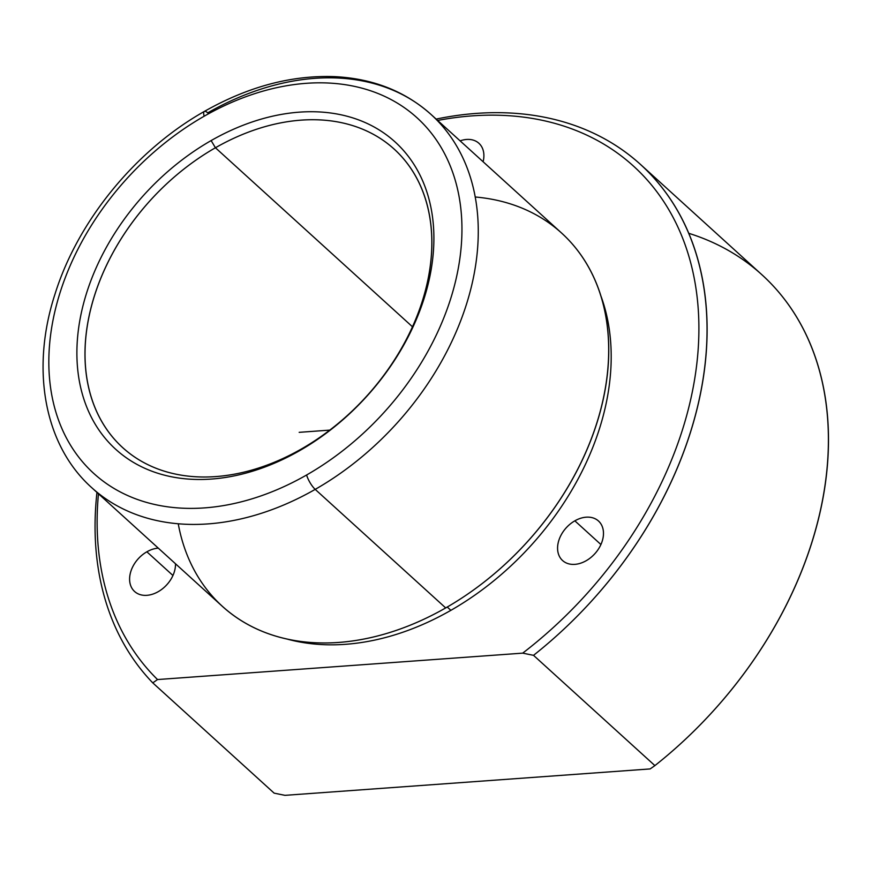 <?xml version="1.0" encoding="UTF-8"?>
<svg xmlns="http://www.w3.org/2000/svg" width="872" height="872" viewBox="0 0 872 872"><rect width="100%" height="100%" fill="white"/><g stroke="black" fill="none" stroke-linecap="round" stroke-linejoin="round"><path stroke-width="1.31" d="M146.867 551.802A26.705 19.304 132.3 0 1 158.29 548.139A26.705 19.304 -47.7 0 0 146.867 551.802L172.939 575.487L146.867 551.802A26.705 19.304 -47.7 0 0 130.32 584.458A26.705 19.304 -47.7 0 0 158.246 591.663A26.705 19.304 132.3 0 1 134.593 591.499A26.705 19.304 132.3 0 1 146.867 551.802M175.501 563.77A26.705 19.304 132.3 0 1 158.246 591.663A26.705 19.304 -47.7 0 0 175.501 563.77M533.522 655.33L522.699 653.139A350.119 253.12 -47.7 0 0 695.616 286.136A350.119 253.12 -47.7 0 0 437.657 120.456A350.119 253.12 132.3 0 1 695.616 286.136A350.119 253.12 132.3 0 1 522.699 653.139L533.522 655.33A356.048 257.414 -47.7 0 0 640.473 164.416A356.048 257.414 -47.7 0 0 436.153 119.093A356.048 257.414 132.3 0 1 702.799 281.264A356.048 257.414 132.3 0 1 533.522 655.33L654.894 765.605L533.522 655.33M157.527 679.55L152.774 682.874A356.048 257.414 132.3 0 1 96.966 492.418A356.048 257.414 -47.7 0 0 152.774 682.874L274.146 793.149L284.981 795.34L274.146 793.149L152.774 682.874L157.527 679.55L522.699 653.139L157.527 679.55A350.119 253.12 132.3 0 1 98.471 493.781A350.119 253.12 -47.7 0 0 157.527 679.55M640.473 164.416L761.845 274.691A356.048 257.414 132.3 0 1 654.894 765.605A356.048 257.414 -47.7 0 0 827.79 458.945A356.048 257.414 -47.7 0 0 688.684 233.282M650.141 768.93L654.894 765.605L650.141 768.93L284.981 795.34L650.141 768.93M215.428 147.76A201.759 145.864 132.3 0 1 394.1 149.036A201.759 145.864 132.3 0 1 301.429 448.971A201.759 145.864 132.3 0 1 122.756 447.696A201.759 145.864 132.3 0 1 215.428 147.76L412.445 326.76L215.428 147.76L211.133 140.577A207.7 150.158 132.3 0 1 428.305 196.658A207.7 150.158 132.3 0 1 299.652 450.639L301.429 448.971A201.759 145.864 -47.7 0 0 426.397 202.239A201.759 145.864 -47.7 0 0 215.428 147.76A201.759 145.864 -47.7 0 0 90.459 394.493A201.759 145.864 -47.7 0 0 301.429 448.971L299.652 450.639A207.7 150.158 132.3 0 1 82.48 394.558A207.7 150.158 132.3 0 1 211.133 140.577L215.428 147.76M204.168 116.216A240.334 173.757 132.3 0 1 455.478 181.104A240.334 173.757 132.3 0 1 306.606 475A240.334 173.757 132.3 0 1 55.307 410.113A240.334 173.757 132.3 0 1 204.168 116.216A11.87 3.357 -119.8 0 1 204.342 111.431A11.87 3.357 60.2 0 0 204.168 116.216A240.334 173.757 -47.7 0 0 55.307 410.113A240.334 173.757 -47.7 0 0 306.606 475A240.334 173.757 -47.7 0 0 455.478 181.104A240.334 173.757 -47.7 0 0 204.168 116.216M299.652 450.639A207.7 150.158 -47.7 0 0 428.305 196.658A207.7 150.158 -47.7 0 0 211.133 140.577A207.7 150.158 -47.7 0 0 82.48 394.558A207.7 150.158 -47.7 0 0 299.652 450.639M431.051 114.461A252.204 182.335 132.3 0 1 315.206 489.377A11.87 3.357 -119.8 0 1 306.606 475A11.87 3.357 60.2 0 0 315.206 489.377A252.204 182.335 132.3 0 1 91.865 487.786A252.204 182.335 -47.7 0 0 315.206 489.377A252.204 182.335 -47.7 0 0 431.051 114.461A252.204 182.335 -47.7 0 0 207.71 112.87A11.87 3.357 60.2 0 0 204.342 111.431C248.291 86.535 291.891 74.948 335.164 76.66C373.096 78.665 405.066 91.266 431.051 114.461L561.535 232.998A252.204 182.335 132.3 0 1 445.69 607.926L315.206 489.377L445.69 607.926A252.204 182.335 132.3 0 1 222.349 606.334L91.865 487.786C44.134 445.265 30.509 369.128 55.023 294.038C77.804 220.899 135.618 150.257 204.342 111.431M178.248 523.8A252.204 182.335 -47.7 0 0 445.69 607.926A252.204 182.335 -47.7 0 0 608.122 365.335A252.204 182.335 -47.7 0 0 475.164 196.996M600.459 294.747A248.051 179.327 132.3 0 1 450.879 610.335L447.238 607.032L450.879 610.335A248.051 179.327 132.3 0 1 287.531 639.187A248.051 179.327 -47.7 0 0 450.879 610.335A248.051 179.327 -47.7 0 0 600.459 294.747M574.844 520.835A26.705 19.304 -47.7 0 0 558.298 553.491A26.705 19.304 -47.7 0 0 586.224 560.696A26.705 19.304 -47.7 0 0 602.759 528.04A26.705 19.304 -47.7 0 0 574.844 520.835A26.705 19.304 132.3 0 1 598.486 520.998A26.705 19.304 132.3 0 1 586.224 560.696A26.705 19.304 132.3 0 1 562.571 560.533A26.705 19.304 132.3 0 1 574.844 520.835L600.917 544.531L574.844 520.835M483.11 161.745A26.705 19.304 -47.7 0 0 460.122 140.861A26.705 19.304 132.3 0 1 478.902 143.28A26.705 19.304 132.3 0 1 483.11 161.745M329.769 430.114L299.172 432.338"/></g></svg>
